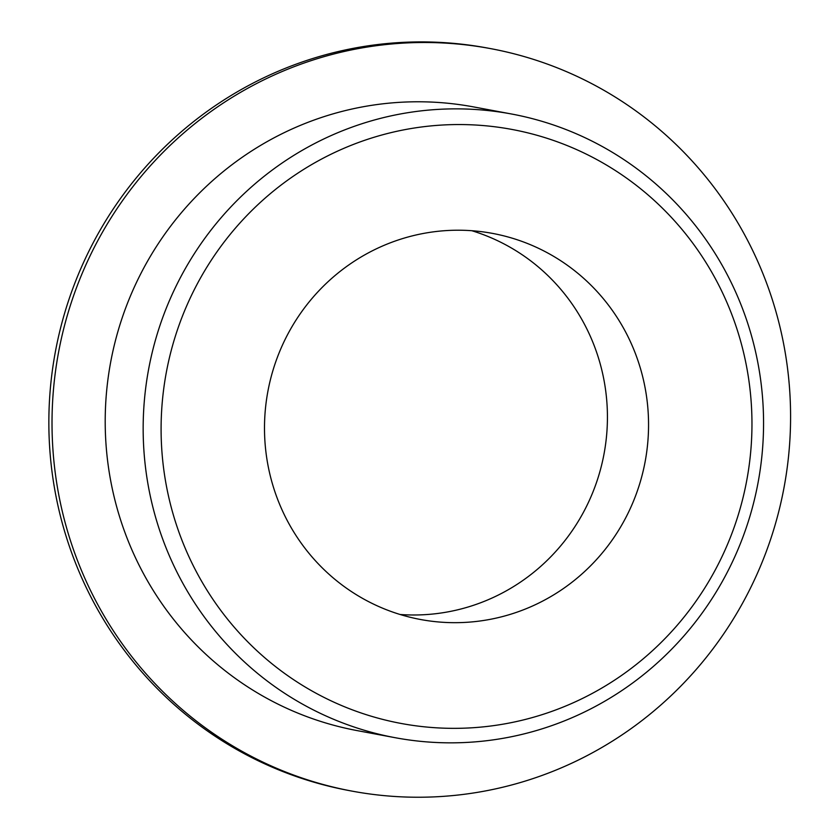 <?xml version="1.0" encoding="UTF-8"?>
<svg xmlns="http://www.w3.org/2000/svg" width="839" height="839" viewBox="0 0 839 839"><rect width="100%" height="100%" fill="white"/><g stroke="black" fill="none" stroke-linecap="round" stroke-linejoin="round"><path stroke-width="1.26" d="M532.713 605.915A196.378 191.879 -79.4 0 1 420.454 619.486A196.378 191.879 -79.4 0 1 267.914 391.205A196.378 191.879 -79.4 0 1 492.598 233.41A196.378 191.879 -79.4 0 1 647.404 403.37A196.378 191.879 -79.4 0 1 532.713 605.915M471.822 230.715A196.378 191.879 -79.4 0 1 607.142 406.359A196.378 191.879 -79.4 0 1 491.581 598.238A196.378 191.879 -79.4 0 1 400.109 614.494M573.729 702.558A302.124 295.192 -79.4 0 1 163.07 394.12A302.124 295.192 -79.4 0 1 632.784 182.661A302.124 295.192 -79.4 0 1 573.729 702.558M576.424 715.772A317.236 309.948 -79.4 0 1 395.096 737.691A317.236 309.948 -79.4 0 1 148.681 368.919A317.236 309.948 -79.4 0 1 511.633 114.02A317.236 309.948 -79.4 0 1 761.707 388.583A317.236 309.948 -79.4 0 1 576.424 715.772M395.096 737.691L357.131 730.601A317.236 309.948 -79.4 0 1 110.727 361.829A317.236 309.948 -79.4 0 1 473.668 106.931L511.633 114.02M567.804 765A377.655 368.992 -79.4 0 1 351.94 791.104A377.655 368.992 -79.4 0 1 58.594 352.086A377.655 368.992 -79.4 0 1 490.668 48.631A377.655 368.992 -79.4 0 1 788.377 375.484A377.655 368.992 -79.4 0 1 567.804 765M351.94 791.104L348.772 790.506A377.655 368.992 -79.4 0 1 55.426 351.499A377.655 368.992 -79.4 0 1 487.511 48.043L490.668 48.631"/></g></svg>
